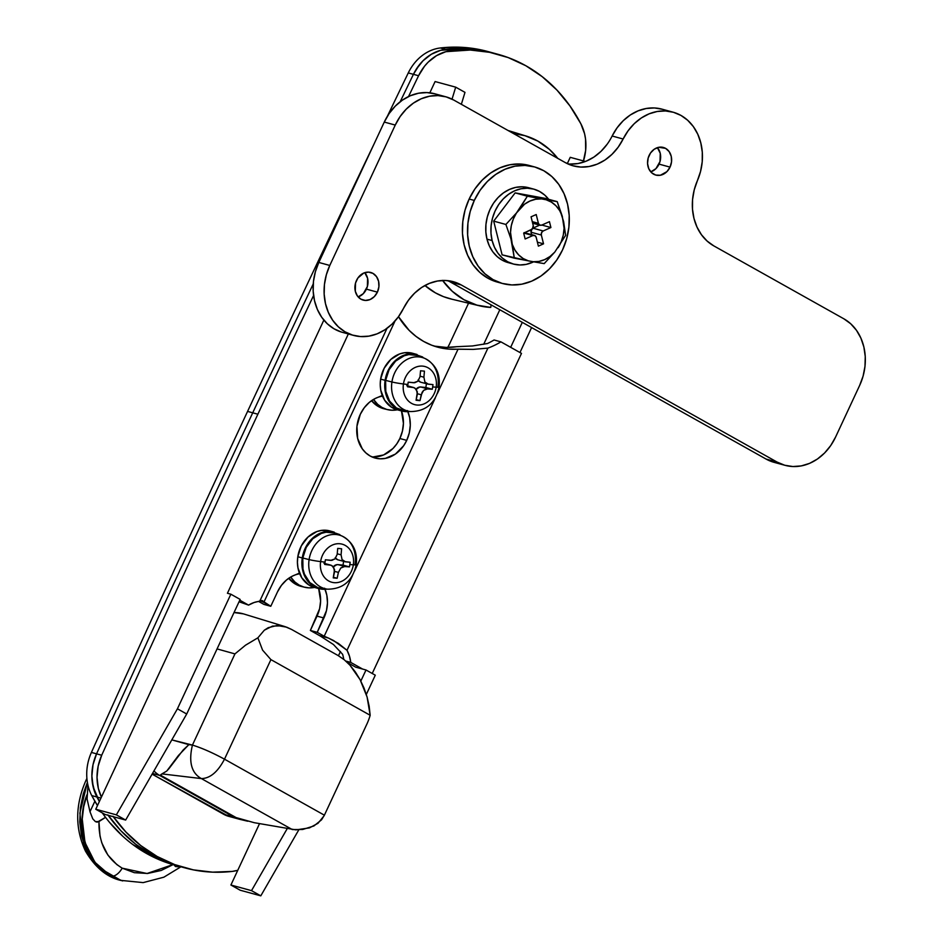 <?xml version="1.0" encoding="UTF-8"?>
<svg xmlns="http://www.w3.org/2000/svg" width="943" height="943" viewBox="0 0 943 943"><rect width="100%" height="100%" fill="white"/><g stroke="black" fill="none" stroke-linecap="round" stroke-linejoin="round"><path stroke-width="1.41" d="M384.202 408.838L378.485 406.61L371.542 400.669A31.814 26.38 105.3 0 0 384.131 408.814L387.597 409.651A31.708 26.286 -74.7 0 1 373.511 399.408L377.707 404.358L381.962 407.435L386.736 409.427L391.828 410.229L397.321 409.792A31.708 26.286 -74.7 0 1 387.597 409.651M301.383 586.463L295.654 584.236L288.711 578.295A31.814 26.38 105.3 0 0 301.3 586.44L304.766 587.277A31.708 26.286 -74.7 0 1 290.68 577.033L294.876 581.984L299.131 585.073L303.905 587.053L308.998 587.854L314.49 587.418A31.708 26.286 -74.7 0 1 304.766 587.277M373.923 144.255A22907.769 18991.407 105.3 0 0 247.573 411.407A22907.769 18991.407 105.3 0 0 91.412 752.431L96.563 753.834A22907.769 18991.407 -74.7 0 1 252.724 412.81L247.573 411.407A22907.769 18991.407 105.3 0 0 91.412 752.431A44.545 36.93 105.3 0 0 91.766 795.586L97.459 805.593M245.38 645.295L257.875 637.822L245.557 645.165L234.948 653.9L192.431 745.076C201.908 748.047 212.599 752.738 224.493 759.174L270.912 659.617L262.578 650.128L257.875 637.822L264.335 630.195L272.515 626.105L281.827 625.857L285.116 626.647L244.131 614.082A50.91 42.199 105.3 0 0 234.029 612.537L243.4 613.869M338.466 655.75L340.458 651.483L338.466 655.75M483.688 344.313L499.814 309.74L483.688 344.313M451.98 299.214L443.481 296.644L435.407 292.849L424.928 285.505A88.972 73.766 105.3 0 0 451.19 299.037L479.563 305.827A88.064 73.012 -74.7 0 1 442.585 280.472M442.503 280.366L452.322 291.34L463.932 299.697L476.91 305.131L490.773 307.43A88.064 73.012 -74.7 0 1 479.563 305.827M492.281 305.52A88.3 73.2 -74.7 0 1 490.985 305.626L492.281 305.52M285.116 626.647L291.587 629.452L286.696 627.178L277.077 625.492L268.236 627.684L264.335 630.195L257.875 637.822L262.578 650.128L270.912 659.617L224.493 759.174L324.392 815.188L366.91 724.024A49.13 40.726 105.3 0 0 370.163 715.277L270.912 659.617L370.163 715.277A49.13 40.726 -74.7 0 1 366.91 724.024L324.156 815.695L318.015 823.286L309.469 827.883L295.984 829.875L254.209 822.685L233.947 817.074A31.814 26.38 105.3 0 0 239.593 819.29L247.703 821.223M228.442 816.249L152.094 774.132L223.644 814.257L233.947 817.074L223.644 814.257A31.814 26.38 -74.7 0 0 228.63 816.308L238.933 819.113A31.814 26.38 -74.7 0 1 233.947 817.074L159.638 775.405L152.483 773.449L159.638 775.405L233.947 817.074L236.092 817.581L161.783 775.912L159.638 775.405A31.814 26.38 -74.7 0 1 153.945 770.914A31.814 26.38 105.3 0 0 159.638 775.405L161.783 775.912L160.687 774.769L166.781 771.02L178.439 755.484L188.859 744.652L171.815 739.89L192.431 745.076L234.948 653.9L217.067 648.914L234.948 653.9M369.161 706.189L370.163 715.277L367.098 697.042L369.161 706.189M364.045 688.119L367.098 697.042L360.096 679.679L364.045 688.119M355.37 671.982L360.096 679.679L350.006 665.251L355.37 671.982M344.171 659.699L350.006 665.251L344.171 659.699L338.03 655.491L344.171 659.699M291.587 629.452L338.03 655.491L291.587 629.452M557.761 158.377L549.498 149.465L537.887 141.108L524.909 135.674L513.487 133.541A88.064 73.012 -74.7 0 1 525.899 135.969A88.064 73.012 -74.7 0 1 557.761 158.377M180.184 866.582L169.599 863.21L151.953 855.053L135.603 844.138L120.81 830.677L107.844 814.87L120.81 830.677L135.603 844.138L151.953 855.053L169.599 863.21L180.184 866.582M247.573 411.407L252.724 412.81A22907.769 18991.407 -74.7 0 0 96.563 753.834L93.015 764.702L91.872 776.018L92.225 781.606L94.772 792.179L96.905 797L100.96 798.096L96.905 797L99.369 801.515A178.168 147.709 -74.7 0 1 96.905 797A178.168 147.709 105.3 0 0 99.369 801.515L93.204 787.016L91.872 776.018L93.015 764.702L96.563 753.834A22907.769 18991.407 -74.7 0 1 252.724 412.81A22907.769 18991.407 -74.7 0 1 313.253 283.902A22907.769 18991.407 105.3 0 0 252.724 412.81A22907.769 18991.407 -74.7 0 1 313.253 283.902A22907.769 18991.407 -74.7 0 0 252.724 412.81A22907.769 18991.407 105.3 0 0 96.563 753.834L91.412 752.431A44.545 36.93 105.3 0 0 91.766 795.586L96.905 797A44.545 36.93 -74.7 0 1 96.563 753.834L101.714 755.237A22907.769 18991.407 -74.7 0 1 257.875 414.213L252.724 412.81L257.875 414.213A22907.769 18991.407 -74.7 0 1 313.583 295.501A22907.769 18991.407 -74.7 0 0 257.875 414.213A22907.769 18991.407 -74.7 0 0 101.714 755.237L96.563 753.834A44.545 36.93 105.3 0 0 96.905 797L91.766 795.586A178.168 147.709 105.3 0 0 97.471 805.581M497.904 54.281A178.168 147.709 -74.7 0 1 580.876 123.792L569.937 105.922L556.971 90.115L542.178 76.642L525.829 65.727L508.194 57.582L489.57 52.313L470.298 50.038L445.862 51.688L436.562 55.625L428.193 62.132L424.527 66.222L418.574 75.735A22907.769 18991.407 -74.7 0 0 408.519 96.551A22907.769 18991.407 -74.7 0 1 418.574 75.735A44.545 36.93 -74.7 0 1 450.683 50.781L445.532 49.378L440.723 50.285L431.411 54.222L423.042 60.729L416.158 69.381L413.423 74.332L418.574 75.735L413.423 74.332A44.545 36.93 -74.7 0 1 445.532 49.378L450.683 50.781A178.168 147.709 -74.7 0 1 497.904 54.281L487.602 51.464A178.168 147.709 105.3 0 0 440.381 47.963L445.532 49.378A44.545 36.93 105.3 0 0 413.423 74.332A22907.769 18991.407 -74.7 0 0 400.186 101.738A22907.769 18991.407 -74.7 0 1 413.423 74.332L408.272 72.929A44.545 36.93 -74.7 0 1 440.381 47.963A44.545 36.93 105.3 0 0 408.272 72.929L413.423 74.332A22907.769 18991.407 105.3 0 0 400.186 101.738A22907.769 18991.407 -74.7 0 1 413.423 74.332L419.376 64.819L423.042 60.729L431.411 54.222L440.723 50.285L465.147 48.635L484.419 50.91L493.059 52.961L484.419 50.91L465.147 48.635L445.532 49.378A178.168 147.709 -74.7 0 1 492.753 52.867A178.168 147.709 105.3 0 0 445.532 49.378L440.381 47.963L457.402 47.15M470.675 48.105L487.849 51.535M408.272 72.929A22907.769 18991.407 105.3 0 0 387.349 116.319M109.6 822.437L122.578 836.064M132.786 844.527L164.259 861.737M112.995 816.273L125.961 832.08L140.755 845.553L157.104 856.456L174.738 864.613L193.362 869.87L212.635 872.157L232.249 871.415L237.777 870.295A44.545 36.93 -74.7 0 1 232.249 871.415A178.168 147.709 -74.7 0 1 185.028 867.914L179.877 866.511A178.168 147.709 -74.7 0 1 108.139 815.282A178.168 147.709 105.3 0 0 179.877 866.511L174.726 865.096A178.168 147.709 105.3 0 1 102.292 812.901M490.773 307.43L491.067 304.837L490.773 307.43M292.271 829.557L302.562 829.51L313.901 825.962L321.528 819.832L324.392 815.188L224.493 759.174C217.809 771.928 210.112 778.399 201.401 778.588L292.271 829.557L201.401 778.588L161.948 773.897L160.687 774.769L161.783 775.912L236.092 817.581L254.209 822.685M192.431 745.076L188.859 744.652L183.119 750.039L169.127 768.415L166.781 771.02L161.948 773.897L201.401 778.588C191.464 773.083 188.47 761.909 192.431 745.076C188.459 761.944 191.453 773.119 201.401 778.588C210.112 778.411 217.809 771.94 224.493 759.174C212.588 752.714 201.896 748.011 192.431 745.076M468.553 303.198L449.434 344.207L468.553 303.198M447.784 347.425L449.434 344.207A41.244 34.196 -74.7 0 1 447.784 347.425M122.673 880.927L110.826 876.118L94.901 862.256L84.988 842.453L82.241 819.043L83.691 806.819L86.98 794.749C74.745 824.406 86.603 864.861 110.826 876.118A12.731 6.966 -60.7 0 0 122.189 868.161C106.359 858.413 98.614 842.889 98.956 821.577L95.42 821.624L92.803 818.889L89.986 811.723L87.074 798.957L87.97 785.26L87.074 798.957L89.986 811.723L92.803 818.889L95.42 821.624L97.188 822.155L105.545 817.345L98.956 821.577L100.005 836.099L101.82 842.901L107.867 855.042L116.814 864.566L122.189 868.161L134.33 872.688L147.638 873.466L161.253 870.448L173.041 864.625M120.975 880.456L98.084 867.147L83.573 843.254L79.884 813.137L87.393 782.384L83.267 793.829L80.391 807.809L79.766 821.919L81.452 835.522L85.424 848.158L91.577 859.368L99.652 868.656L109.459 875.764L120.504 880.338L143.159 882.613L163.87 877.19L180.926 866.794M94.866 801.255L89.986 811.723L94.866 801.255M178.156 866.77L175.528 866.546L178.156 866.77M174.561 865.533L175.528 866.546L174.561 865.533M87.062 780.05A12.731 1.438 -155 0 0 86.072 780.167A12.731 1.438 25 0 1 87.062 780.05M173.253 864.495L147.037 873.513L122.189 868.161A12.731 6.966 119.3 0 1 110.826 876.118L121.812 880.691M583.281 161.618L585.65 150.432L585.556 139.187L584.589 133.765L580.876 123.792A44.545 36.93 -74.7 0 1 583.493 160.947M101.42 797.118A44.545 36.93 -74.7 0 1 101.714 755.237L98.166 766.105L97.023 777.421L98.343 788.419L101.42 797.118M185.028 867.914A178.168 147.709 -74.7 0 1 113.29 816.697M371.79 456.825A31.814 26.38 105.3 0 0 399.867 438.507L406.728 440.369A31.814 26.38 -74.7 0 1 375.137 458.05A31.814 26.38 -74.7 0 1 360.297 414.331L356.949 426.283L357.645 438.401L362.289 448.833L365.884 452.911L370.151 455.999L374.937 457.992L380.053 458.805L385.31 458.404L395.4 454.102L403.687 445.709L406.728 440.369L399.867 438.507A31.814 26.38 105.3 0 0 401.47 410.924L403.427 423.348L402.425 431.092L399.867 438.507L396.814 443.835L392.983 448.479L383.624 454.95L373.192 456.931M407.906 411.667A31.814 26.38 -74.7 0 1 406.728 440.369L409.297 432.967L410.288 425.222L409.663 417.608L407.447 410.582M239.781 600.196L248.563 605.111L239.05 601.764L248.563 605.111L239.781 600.196M494.073 339.987L500.933 341.861L521.491 353.389L500.933 341.861A89.09 73.86 -74.7 0 1 487.92 348.108L473.28 349.393L458.05 349.158L437.446 393.349L458.05 349.158A89.09 73.86 -74.7 0 1 437.552 347.13A89.09 73.86 -74.7 0 1 398.5 316.683L409.132 330.356L416.04 336.427L423.596 341.401L431.694 345.209L440.216 347.79L449.045 349.122L473.28 349.393L487.92 348.108L347 650.293L487.92 348.108A89.09 73.86 -74.7 0 0 500.933 341.861L494.073 339.987A89.09 73.86 105.3 0 1 487.519 343.511A89.09 73.86 105.3 0 0 494.073 339.987M456.66 346.694L446.251 347.425L434.145 346.093A89.09 73.86 105.3 0 0 456.66 346.694L472.514 345.963L487.519 343.511L472.514 345.963L456.66 346.694M258.641 601.445L263.922 604.404L270.782 606.278L261.918 600.538L254.009 602.542L248.563 605.111A31.814 26.38 -74.7 0 1 259.69 601.339L386.995 328.341L259.69 601.339L261.918 600.538L263.392 601.587L260.586 600.821L263.816 602.377L395.011 321.033L263.816 602.377L270.782 606.278L277.466 591.956L270.782 606.278L263.922 604.404L258.641 601.445M318.64 588.55L320.596 600.974L319.606 608.73L310.365 630.454L319.653 635.665A31.814 26.38 -74.7 0 1 321.398 636.749A31.814 26.38 105.3 0 0 319.653 635.665L310.365 630.454L317.037 616.133A31.814 26.38 105.3 0 0 318.64 588.55M461.351 104.308L464.982 92.367L455.693 87.157L452.051 99.145L455.693 87.157L464.982 92.367L461.351 104.308M105.05 814.446L125.655 820.068L186.714 714.004L240.147 599.406L230.858 594.196L177.425 708.794L116.366 814.858L95.762 809.235L105.05 814.446L125.655 820.068L186.714 714.004L240.147 599.406L230.858 594.196L177.425 708.794L186.714 714.004L177.425 708.794L116.366 814.858L125.655 820.068L116.366 814.858L95.762 809.235L323.862 320.09L95.762 809.235L105.05 814.446M435.088 81.546L429.831 92.815L435.088 81.546L455.693 87.157L435.088 81.546M348.332 333.975L227.428 593.265L230.858 594.196L227.428 593.265L348.332 333.975M435.371 397.805L354.627 570.975L435.371 397.805M325.076 589.292A31.814 26.38 -74.7 0 1 323.909 617.995L317.225 632.329L324.192 636.23L352.541 575.43L324.192 636.23L317.225 632.329L326.467 610.592L327.469 602.848L326.832 595.233L324.616 588.208M299.438 573.108L292.578 576.032L286.578 579.921L281.438 585.344L277.466 591.956A31.814 26.38 -74.7 0 1 299.072 573.886L299.438 573.108M382.269 395.482L375.408 398.406L369.408 402.296L364.269 407.718L360.297 414.331A31.814 26.38 -74.7 0 1 381.903 396.26L382.269 395.482M362.572 669.047L355.711 667.173L347.248 662.434L355.711 667.173L362.572 669.047L350.737 662.41L362.572 669.047L366.002 669.99L362.572 669.047M345.751 661.043L350.737 662.41L345.751 661.043M328.412 638.046L338.431 643.444L347 650.293L349.44 656.057L350.737 662.41A31.814 26.38 -74.7 0 0 347 650.293L333.563 640.545L328.412 638.046L319.653 635.665L328.412 638.046L324.192 636.23L328.412 638.046M372.226 673.479L521.491 353.389L372.226 673.479M375.29 675.188L366.32 694.449L375.29 675.188L366.002 669.99L375.29 675.188M298.79 829.852L260.798 895.85L240.194 890.227L230.905 885.017L259.466 823.769L230.905 885.017L251.51 890.64L287.155 828.732L251.51 890.64L260.798 895.85L240.194 890.227L230.905 885.017L251.51 890.64L260.798 895.85L298.79 829.852M531.593 327.563L519.958 352.529L531.593 327.563M567.297 163.634L570.232 157.328L567.297 163.634M360.827 681.082L366.002 669.99L360.827 681.082M510.67 347.319L522.304 322.353L510.67 347.319M585.426 161.465L570.232 157.328L585.426 161.465M343.724 659.346A31.814 26.38 105.3 0 0 342.604 654.277L333.457 644.529L321.398 636.749L333.457 644.529L342.604 654.277A31.814 26.38 105.3 0 1 343.724 659.346M323.909 617.995L317.037 616.133L323.909 617.995M317.225 632.329L310.365 630.454L317.225 632.329M261.918 600.538L262.755 600.832M405.066 410.959L396.319 407.906L389.542 401.023L385.793 391.357L385.628 380.383L391.934 381.974L385.628 380.383A28.632 23.74 105.3 0 0 404.853 410.936L410.547 411.561A27.736 22.997 -74.7 0 1 391.934 381.974A27.736 22.997 -74.7 0 1 425.022 358.505A27.736 22.997 -74.7 0 1 437.894 386.524A10.184 0.79 -171.4 0 1 439.073 387.09A10.184 0.79 -171.4 0 1 436.149 387.196A19.732 16.361 -74.7 0 1 416.853 405.03A19.732 16.361 -74.7 0 1 403.451 383.966A10.184 0.79 -171.4 0 1 391.934 381.974A27.736 22.997 105.3 0 0 410.594 411.572M397.286 409.781L391.569 407.246L384.638 400.221L380.807 390.331L380.241 384.791L380.63 379.11L385.098 380.335L380.63 379.11A29.268 24.27 105.3 0 0 397.18 409.757L401.647 410.971A29.268 24.27 -74.7 0 1 385.098 380.335A29.268 24.27 -74.7 0 1 417.054 354.485L412.586 353.271A29.268 24.27 105.3 0 0 380.63 379.11L384.155 368.253L390.826 359.413L399.643 353.943L404.453 352.741L412.68 353.295M422.676 356.996L413.729 353.873L404.111 355.157L399.514 357.409L391.616 364.705L386.418 374.748L385.098 380.335L385.263 391.557L386.748 396.767L392.241 405.384L400.327 410.559L409.875 411.49A29.268 24.27 -74.7 0 1 401.647 410.971M423.82 358.01A27.736 22.997 105.3 0 0 391.934 381.974A10.184 0.79 8.6 0 0 403.451 383.966A19.732 16.361 105.3 0 0 416.853 405.03A19.732 16.361 105.3 0 0 436.149 387.196A76.359 5.929 -171.4 0 1 432.66 386.936L432.295 389.259L426.601 388.881L423.607 390.39L422.087 392.371L419.977 400.634L416.075 400.256L417.336 394.386L416.523 389.695L413.965 387.632L407.517 386.795L407.883 384.485A76.359 5.929 -171.4 0 1 403.451 383.966A76.359 5.929 8.6 0 0 407.883 384.485L408.225 382.163L414.708 382.74L417.808 381.267L420 376.835L420.543 370.776L424.444 371.153L423.902 377.212L424.88 381.962L427.344 383.99L433.002 384.614L432.66 386.936A76.359 5.929 8.6 0 0 436.149 387.196A19.732 16.361 105.3 0 0 422.759 366.132A19.732 16.361 105.3 0 0 403.451 383.966A19.732 16.361 -74.7 0 1 422.759 366.132A19.732 16.361 -74.7 0 1 436.149 387.196A10.184 0.79 8.6 0 0 439.073 387.09C440.534 373.97 435.855 364.446 425.022 358.505L419.788 356.148A28.632 23.74 105.3 0 0 385.628 380.383L389.07 369.762L395.6 361.11L404.229 355.759L408.92 354.592L418.173 355.511M406.822 385.675L413.659 387.538L407.647 385.97L412.881 387.396L407.517 386.795L408.225 382.163L413.588 382.752L417.808 381.267L420 376.835L420.543 370.776L424.444 371.153L423.902 377.212L420.071 376.174L423.902 377.212L424.88 381.962L428.346 384.214L420.802 382.221A6.554 5.434 105.3 0 1 418.397 380.642M412.881 387.396L414.955 388.115L417.372 391.899L416.075 400.256L419.977 400.634L421.238 394.775L417.431 393.738L421.238 394.775L423.607 390.39L427.651 388.858L420.849 386.995A6.554 5.434 105.3 0 0 416.122 389.141M416.228 399.62L419.977 400.634L416.228 399.62M427.651 388.858L420.849 386.995L425.847 387.49L432.295 389.259L427.651 388.858M415.887 389.424L419.765 387.019L425.847 387.49L426.425 383.754L425.847 387.49L432.295 389.259L433.002 384.614L428.346 384.214M420.507 382.127L417.997 380.088M322.247 588.585L317.697 587.583L309.776 582.526L304.412 574.087L302.962 568.994L302.797 558.008L309.104 559.6A27.736 22.997 105.3 0 0 327.775 589.198A27.736 22.997 -74.7 0 1 309.104 559.6L302.797 558.008A28.632 23.74 105.3 0 0 322.023 588.562L327.728 589.186C343.122 589.021 352.623 580.864 356.242 564.716A10.184 0.79 -171.4 0 1 353.33 564.822A19.732 16.361 -74.7 0 1 334.022 582.656A19.732 16.361 -74.7 0 1 320.62 561.592A10.184 0.79 -171.4 0 1 309.104 559.6A27.736 22.997 -74.7 0 1 342.203 536.131A27.736 22.997 -74.7 0 1 355.063 564.15A10.184 0.79 -171.4 0 1 356.242 564.716C357.703 551.596 353.024 542.072 342.203 536.131L336.969 533.773A28.632 23.74 105.3 0 0 302.797 558.008L306.239 547.388L312.77 538.736L321.398 533.384L326.089 532.217L335.354 533.137M314.455 587.406L308.738 584.872L301.819 577.847L297.976 567.957L297.422 562.417L297.799 556.735L302.267 557.961L297.799 556.735A29.268 24.27 105.3 0 0 314.361 587.383L318.817 588.597A29.268 24.27 -74.7 0 1 302.267 557.961A29.268 24.27 -74.7 0 1 334.223 532.123L329.767 530.897A29.268 24.27 105.3 0 0 297.799 556.735L301.324 545.879L308.007 537.038L316.824 531.569L321.622 530.379L329.85 530.921M339.845 534.622L330.899 531.498L321.28 532.783L316.683 535.035L308.785 542.331L303.587 552.374L302.267 557.961L301.878 563.631L303.929 574.393L309.41 583.01L317.496 588.184L327.044 589.116A29.268 24.27 -74.7 0 1 318.817 588.597M340.989 535.636A27.736 22.997 105.3 0 0 309.104 559.6A10.184 0.79 8.6 0 0 320.62 561.592A19.732 16.361 105.3 0 0 334.022 582.656A19.732 16.361 105.3 0 0 353.33 564.822A76.359 5.929 -171.4 0 1 349.841 564.562L349.464 566.884L343.782 566.507L340.777 568.016L338.407 572.401L337.146 578.259L333.244 577.882L334.506 572.024L333.704 567.321L331.146 565.258L324.687 564.421L325.052 562.111A76.359 5.929 -171.4 0 1 320.62 561.592A76.359 5.929 8.6 0 0 325.052 562.111L325.394 559.788L331.889 560.366L334.977 558.893L337.17 554.46L337.712 548.402L341.614 548.791L341.071 554.838L342.061 559.588L344.525 561.615L350.171 562.24L349.841 564.562A76.359 5.929 8.6 0 0 353.33 564.822A19.732 16.361 105.3 0 0 339.928 543.757A19.732 16.361 105.3 0 0 320.62 561.592A19.732 16.361 -74.7 0 1 339.928 543.757A19.732 16.361 -74.7 0 1 353.33 564.822A10.184 0.79 8.6 0 0 356.242 564.716M323.991 563.301L330.828 565.163L324.828 563.596L330.05 565.022L324.687 564.421L325.394 559.788L330.757 560.378L334.977 558.893L337.17 554.46L337.712 548.402L341.614 548.791L341.071 554.838L337.24 553.8L341.071 554.838L342.061 559.588L345.527 561.839L337.971 559.847A6.554 5.434 105.3 0 1 335.567 558.268M330.05 565.022L332.136 565.741L334.541 569.525L333.244 577.882L337.146 578.259L338.407 572.401L334.6 571.364L338.407 572.401L340.777 568.016L344.82 566.484L338.018 564.621A6.554 5.434 105.3 0 0 333.292 566.767M333.398 577.246L337.146 578.259L333.398 577.246M344.82 566.484L338.018 564.621L343.028 565.116L349.464 566.884L344.82 566.484M333.068 567.049L336.934 564.645L343.028 565.116L343.594 561.38L343.028 565.116L349.464 566.884L350.171 562.24L345.527 561.839M337.677 559.753L335.166 557.714M670.037 167.123A14.322 11.87 -74.7 0 1 655.821 175.08A14.322 11.87 -74.7 0 1 649.138 155.406A14.322 11.87 -74.7 0 1 663.353 147.45A14.322 11.87 -74.7 0 1 670.037 167.123L659.051 164.129L670.037 167.123L666.937 171.614L660.395 175.245L655.727 175.056L651.648 172.769L648.784 168.726L647.558 163.552L648.171 158.035L650.517 153.002L654.242 149.23L658.78 147.285L665.605 148.369L669.141 151.599L671.227 156.29L671.546 161.748L670.037 167.123M650.788 171.885A14.322 11.87 105.3 0 0 659.051 164.129A14.322 11.87 105.3 0 0 657.401 147.65L660.241 153.296L660.029 161.501L655.951 168.62L650.788 171.885M377.4 292.141A14.322 11.87 -74.7 0 1 363.185 300.098A14.322 11.87 -74.7 0 1 356.501 280.425A14.322 11.87 -74.7 0 1 370.717 272.468A14.322 11.87 -74.7 0 1 377.4 292.141L366.414 289.147L377.4 292.141L374.3 296.632L370.092 299.544L365.389 300.44L360.933 299.179L357.397 295.949L355.311 291.257L355.523 283.053L357.869 278.02L363.809 273.022L368.501 272.126L372.956 273.387L376.505 276.617L378.591 281.309L378.909 286.766L377.4 292.141M358.151 296.904A14.322 11.87 105.3 0 0 366.414 289.147A14.322 11.87 105.3 0 0 364.764 272.668L367.605 278.315L367.381 286.519L363.314 293.638L358.151 296.904M450.271 281.957L766.07 459.064L777.056 462.058L461.257 284.963L453.76 281.816L445.744 280.495L437.517 281.014L429.371 283.383L421.615 287.497L414.543 293.214L408.402 300.31L403.415 308.538A50.91 42.199 -74.7 0 1 353.554 335.402A50.91 42.199 -74.7 0 1 329.791 265.454L395.258 125.065L384.272 122.071L395.258 125.065A50.91 42.199 -74.7 0 1 445.803 96.787L434.817 93.793A50.91 42.199 105.3 0 0 384.272 122.071L318.817 262.449L329.791 265.454L326.372 274.696L324.463 284.385L324.168 294.133L325.476 303.599L328.353 312.404L332.679 320.231L338.301 326.773L344.997 331.795L352.517 335.095L360.591 336.568L368.902 336.132L377.129 333.834L384.98 329.732L392.158 324.003L398.382 316.848L403.415 308.538A50.91 42.199 -74.7 0 1 453.277 281.686A50.91 42.199 -74.7 0 1 461.257 284.963L450.271 281.957L766.07 459.064L777.056 462.058L784.717 465.241L792.898 466.537L801.302 465.901L809.589 463.367L817.451 459.005L824.571 453.005L830.7 445.591L835.581 437.057L859.627 385.487L863.081 376.151L864.979 366.367L865.25 356.525L863.871 346.989L860.9 338.136L856.468 330.298L850.716 323.779L843.891 318.828L713.816 245.887L843.891 318.828A50.91 42.199 -74.7 0 1 859.627 385.487L835.581 437.057A50.91 42.199 -74.7 0 1 785.036 465.323A50.91 42.199 -74.7 0 1 777.056 462.058L461.257 284.963L450.271 281.957A50.91 42.199 105.3 0 0 447.666 280.637M713.816 245.887A50.91 42.199 -74.7 0 1 697.396 180.655L700.555 171.414L702.217 161.795L702.287 152.153L700.79 142.853L697.773 134.224L693.353 126.598L687.671 120.256L680.964 115.423L673.467 112.288L665.452 110.956L657.224 111.486L649.079 113.844L641.323 117.969L634.25 123.674L628.109 130.782L623.123 139.01A50.91 42.199 -74.7 0 1 672.984 112.158A50.91 42.199 -74.7 0 1 697.396 180.655L694.225 189.897L692.575 199.527L692.492 209.157L693.989 218.47L697.007 227.086L701.439 234.713L707.109 241.054L713.816 245.887M567.886 163.917A50.91 42.199 105.3 0 0 612.137 136.016L623.123 139.01A50.91 42.199 -74.7 0 1 573.261 165.862A50.91 42.199 -74.7 0 1 565.281 162.585L453.783 100.064L565.281 162.585L572.778 165.732L580.794 167.052L589.021 166.534L597.167 164.165L604.923 160.051L611.995 154.334L618.136 147.238L623.123 139.01L612.137 136.016A50.91 42.199 105.3 0 1 661.998 109.152L672.984 112.158M445.803 96.787A50.91 42.199 -74.7 0 1 453.783 100.064L446.122 96.881L437.941 95.585L429.536 96.21L421.25 98.756L413.399 103.117L406.268 109.117L400.138 116.519L395.258 125.065L329.791 265.454L318.817 262.449A50.91 42.199 105.3 0 0 342.568 332.396L353.554 335.402M773.731 462.247L766.07 459.064A50.91 42.199 105.3 0 0 774.05 462.329L785.036 465.323M662.481 109.294L654.466 107.962L646.238 108.492L638.093 110.85L630.337 114.963L623.264 120.68L617.123 127.788L612.137 136.016M607.151 144.232L601.009 151.34L593.937 157.057L586.181 161.17L578.035 163.54L569.808 164.058M435.136 93.887L426.955 92.579L418.562 93.216L410.264 95.762L402.413 100.111L395.282 106.111L389.153 113.525L384.272 122.071L318.817 262.449L315.386 271.702L313.477 281.379L313.182 291.139L314.49 300.605L317.367 309.41L321.693 317.237L327.315 323.779L334.011 328.801L341.531 332.101M533.785 189.13L528.634 187.728A38.816 32.18 105.3 0 0 495.782 200.14A38.816 32.18 105.3 0 0 486.977 239.145L492.128 240.548A38.816 32.18 -74.7 0 1 500.933 201.543A38.816 32.18 -74.7 0 1 533.785 189.13A38.816 32.18 -74.7 0 1 548.696 199.327M508.383 262.673L502.501 260.339L497.244 256.661L492.788 251.769L489.323 245.852L486.977 239.145L492.128 240.548A38.816 32.18 -74.7 0 0 513.357 264.028A38.816 32.18 -74.7 0 0 533.608 261.824L526.194 264.382L519.793 264.971L513.534 264.075L507.652 261.753L502.395 258.064L497.939 253.172L494.474 247.266L492.128 240.548L490.985 233.31L491.103 225.801L492.458 218.328L495.016 211.173L498.67 204.607L503.279 198.89L508.666 194.234L514.63 190.816L520.937 188.789L527.337 188.199L533.608 189.083L539.479 191.417L544.748 195.095L549.191 199.987M493.696 221.133L502.112 254.846L528.445 260.881A31.814 26.38 -74.7 0 1 512.297 244.378L514.312 258.17L533.125 261.741L544.194 263.616L554.767 252.123A31.814 26.38 -74.7 0 1 533.125 261.741L538.913 261.423L544.618 259.643L549.993 256.496L554.767 252.123L565.635 235.361L563.619 221.57A31.814 26.38 -74.7 0 1 558.126 247.691L561.262 241.644L563.277 235.066L564.079 228.277L562.299 216.289L559.647 210.56L555.957 205.763L551.384 202.108L546.15 199.775L527.349 196.203L519.829 208.533A31.814 26.38 -74.7 0 1 541.471 198.914L535.683 199.244L529.978 201.012L524.603 204.159L505.896 224.458L510.976 239.086A31.814 26.38 -74.7 0 1 516.469 212.965L513.334 219.012L511.318 225.589L510.517 232.391L512.297 244.378L514.949 250.095L518.65 254.905L523.212 258.559L528.445 260.881L544.194 263.616L554.767 252.123L565.635 235.361L563.619 221.57L557.219 201.649L546.15 199.775A31.814 26.38 -74.7 0 1 562.299 216.289L557.219 201.649L545.019 198.325L515.149 192.879L493.696 221.133L505.896 224.458L510.976 239.086L514.312 258.17L502.112 254.846L493.696 221.133L515.149 192.879L527.349 196.203L516.469 212.965L505.896 224.458L493.696 221.133M528.457 187.681L522.198 186.797L515.786 187.374L509.479 189.413L503.527 192.832L498.128 197.488L493.519 203.205L489.865 209.77L487.319 216.925L485.951 224.399L485.845 231.907L486.977 239.145A38.816 32.18 105.3 0 0 508.206 262.625L513.357 264.028M534.445 235.408A3.183 2.64 -74.7 0 0 532.878 235.55L523.789 233.074L532.878 235.55L525.145 238.98L523.683 233.121L531.416 229.691A3.183 2.64 -74.7 0 0 533.255 225.613L531.062 216.819L536.213 214.532L538.406 223.326A3.183 2.64 -74.7 0 0 541.718 225.106L549.451 221.676L550.912 227.534L543.18 230.976L541.577 232.638L541.341 235.043L543.533 243.836L538.382 246.135L536.19 237.341L534.917 235.597L532.878 235.55L525.145 238.98L523.683 233.121L532.347 229.031L533.255 225.613L531.062 216.819L536.213 214.532L538.406 223.326L539.679 225.059L541.718 225.106L549.451 221.676L550.912 227.534L541.836 225.059L550.912 227.534L543.18 230.976L532.948 228.182L543.18 230.976A3.183 2.64 -74.7 0 0 541.341 235.043L543.533 243.836L537.392 242.162L543.533 243.836L538.382 246.135L536.19 237.341A3.183 2.64 -74.7 0 0 534.445 235.408L524.143 232.603M527.349 196.203L515.149 192.879L545.019 198.325L557.219 201.649L527.349 196.203M538.406 223.326L532.265 221.64L538.406 223.326M532.972 228.123L539.714 225.129L532.972 228.123M531.333 229.727A3.183 2.64 105.3 0 0 531.039 232.237L531.64 234.642L531.039 232.237L541.341 235.043L531.039 232.237L531.958 228.819M524.614 232.791L525.416 233.499M474.294 200.435A60.446 50.12 -74.7 0 1 534.327 166.864A60.446 50.12 -74.7 0 1 562.535 249.919L556.735 260.068L549.463 268.873L540.999 275.993L531.663 281.167L521.821 284.185L511.849 284.939L502.136 283.395L493.036 279.611L484.914 273.741L478.089 265.997L472.797 256.696L469.272 246.17L467.634 234.854L467.94 223.149L470.192 211.527L474.294 200.435L480.093 190.297L487.366 181.492L495.841 174.361L505.165 169.198L515.008 166.168L524.98 165.426L534.705 166.97L543.805 170.742L551.926 176.612L558.751 184.357L564.032 193.669L567.568 204.183L569.207 215.511L568.888 227.204L566.637 238.827L562.535 249.919A60.446 50.12 -74.7 0 1 502.513 283.501A60.446 50.12 -74.7 0 1 474.294 200.435L469.154 199.032L474.294 200.435M534.327 166.864L529.176 165.449A60.446 50.12 105.3 0 0 469.154 199.032L474.954 188.883L482.227 180.089L490.69 172.958L500.026 167.783L509.868 164.766L519.841 164.011L529.553 165.555M497.397 282.11L487.885 278.209L479.763 272.338L472.938 264.594L467.657 255.294L464.121 244.767L462.483 233.44L462.789 221.746L465.04 210.124L469.154 199.032A60.446 50.12 105.3 0 0 497.362 282.098A60.446 50.12 105.3 0 0 499.955 282.711M508.053 130.499L525.817 135.945M120.952 880.467C106.936 877.273 95.102 867.477 85.448 851.069C74.933 828.449 75.134 804.815 86.072 780.156L86.897 778.399M410.547 411.561C425.941 411.396 435.454 403.227 439.073 387.09M540.103 225.236L532.654 223.196M502.513 283.501L497.362 282.098"/></g></svg>
